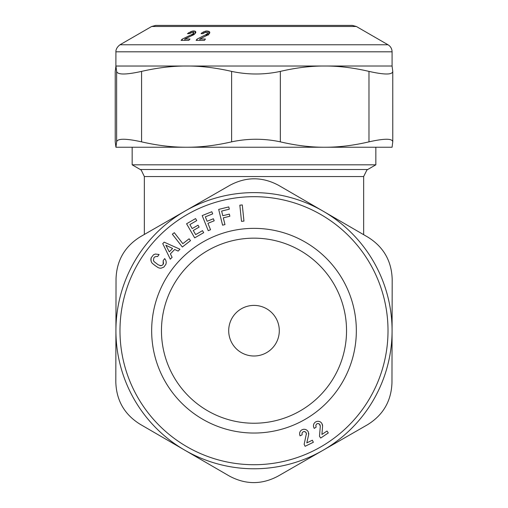 <?xml version="1.0" encoding="UTF-8"?>
<svg xmlns="http://www.w3.org/2000/svg" width="508" height="508" viewBox="0 0 508 508"><rect width="100%" height="100%" fill="white"/><g stroke="black" fill="none" stroke-linecap="round" stroke-linejoin="round"><path stroke-width="0.76" d="M140.291 169.513L141.275 170.18L144.348 176.543L363.652 176.543L366.865 170.072L367.709 169.513L140.291 169.513L132.163 164.821L375.837 164.821L375.837 147.237M275.577 343.91A25.305 25.305 0 0 0 267.208 309.118A25.305 25.305 0 0 0 232.423 317.487A25.305 25.305 0 0 0 240.792 352.279A25.305 25.305 0 0 0 275.577 343.91M160.242 265.722L161.176 265.646M165.843 245.237L172.606 248.456L169.297 251.86L165.843 245.237M162.751 243.637L164.179 242.164L179.959 249.231L178.149 251.098L174.669 249.472L170.377 253.898L172.11 257.321L170.301 259.188L162.751 243.637L164.179 242.164M150.952 260.775L151.162 257.816L153.518 254.781L151.162 257.816L150.857 259.34L151.346 261.982L152.279 263.328L155.181 265.633L158.261 267.691L159.829 268.167L161.1 268.18L163.868 267.087L166.002 264.09L166.256 262.217L165.837 260.356L164.694 258.578L163.182 260.642L163.144 264.395L161.995 265.392L160.744 265.697L158.217 264.827L154.127 261.671L153.422 260.356L153.676 261.036M159.112 254.502L155.308 254.038L153.518 254.781L155.308 254.038L159.112 254.502L157.601 256.572L156.642 256.4L157.601 256.572M153.422 260.356L153.937 257.67L154.718 256.94L156.642 256.4M202.514 230.664L203.676 232.683L194.672 237.858L203.676 232.683L202.514 230.664L195.65 234.613L193.275 230.473L199.13 227.108L198.037 225.209L192.183 228.575L189.878 224.561L196.742 220.612L195.58 218.592L186.576 223.768L194.672 237.858L186.576 223.768M208.236 230.67L210.528 229.749L207.937 223.317L214.211 220.796L213.392 218.764L207.124 221.285L205.34 216.833L212.687 213.881L211.817 211.722L202.184 215.595L208.236 230.67L202.184 215.595M243.954 221.094L242.291 204.934L239.839 205.181L242.291 204.934L243.954 221.094L241.503 221.348L239.839 205.181L241.503 221.348M189.097 238.804L190.525 240.64L182.328 247.015L190.525 240.64L189.097 238.804L182.842 243.669L174.295 232.677L172.352 234.194L182.328 247.015L172.352 234.194L174.295 232.677M222.58 225.177L224.974 224.587L223.31 217.856L229.87 216.23L229.343 214.103L222.783 215.729L221.634 211.074L229.324 209.175L228.765 206.915L218.681 209.404L222.58 225.177L218.681 209.404M304.146 444.335L305.092 446.291L313.36 442.278L305.092 446.291L304.146 444.335L306.419 433.527L305.689 432.124L304.127 431.495L304.984 431.66M312.35 440.207L313.36 442.278L312.35 440.207L306.813 442.887L308.674 434.651L306.813 442.887M308.731 433.26L308.674 434.651L308.286 431.819L307.175 430.371L308.286 431.819M299.568 434.061L300.031 435.845L299.568 434.061L299.79 432.295L300.647 430.797L302.038 429.724L303.886 429.228L305.638 429.482L307.175 430.371M302.108 434.842L300.031 435.845L302.108 434.842L302.038 432.987L303.206 431.717L302.038 432.987M303.206 431.717L304.127 431.495L303.206 431.717M306.381 434.461L306.197 432.803M319.9 424.548L320.313 426.161L319.303 423.939L317.671 423.539L318.541 423.577M320.313 426.161L319.475 436.251L320.681 438.055L328.308 432.93L320.681 438.055L319.475 436.251M327.025 431.019L328.308 432.93L327.025 431.019L321.913 434.448L322.605 426.028L321.913 434.448M322.472 424.644L322.605 426.028L321.831 423.278L320.529 421.996L321.831 423.278M313.506 426.714L314.217 428.415L313.506 426.714L313.48 424.936L314.122 423.329L315.347 422.072L317.106 421.322L318.884 421.335L320.529 421.996M316.128 427.133L314.217 428.415L316.128 427.133L315.805 425.31L316.782 423.888L315.805 425.31M316.782 423.888L317.671 423.539L316.782 423.888M163.519 263.722L163.182 260.642M163.144 264.395L161.995 265.392L160.033 265.678M193.275 230.473L199.13 227.108L198.037 225.209M189.878 224.561L196.742 220.612L195.58 218.592M207.937 223.317L214.211 220.796L213.392 218.764M205.34 216.833L212.687 213.881L211.817 211.722M223.31 217.856L229.87 216.23L229.343 214.103M221.634 211.074L229.324 209.175L228.765 206.915M322.783 450.425L278.06 476.123C261.798 484.791 245.554 484.753 229.324 476.021L140.087 424.244C124.454 414.496 116.357 400.412 115.811 381.991L116.034 278.822C116.656 260.407 124.809 246.355 140.487 236.671L229.94 185.274C246.202 176.606 262.446 176.644 278.676 185.382L367.913 237.153C383.546 246.901 391.643 260.991 392.189 279.413L391.966 382.575C391.344 400.996 383.191 415.042 367.513 424.732L322.783 450.425A138.081 138.081 0 0 0 371.767 402.793A138.081 138.081 0 0 1 181.908 448.462A138.081 138.081 0 0 1 136.233 258.61A138.081 138.081 0 0 1 326.092 212.935A138.081 138.081 0 0 1 371.767 402.793M115.233 141.853L115.932 147.237L392.081 147.237L392.773 141.719L392.767 71.393C392.43 74.867 384.499 74.867 368.973 71.393C353.289 67.735 338.512 65.945 324.656 66.015C310.801 65.945 296.024 67.735 280.34 71.393C264.217 74.867 247.974 74.867 231.61 71.393C215.671 67.735 200.666 65.945 186.588 66.015C172.517 65.945 157.505 67.735 141.573 71.393C125.781 74.867 117.469 74.867 116.637 71.393L115.932 66.015L115.227 71.526L115.233 141.853L115.233 71.393M392.081 66.015L392.081 51.81L115.919 51.81L115.888 66.034L392.074 66.015L392.767 71.393M115.932 147.237L116.637 141.853L116.637 71.393M392.767 141.853C392.43 138.386 384.499 138.386 368.973 141.853C353.289 145.51 338.512 147.307 324.656 147.237C310.801 147.307 296.024 145.51 280.34 141.853C264.217 138.386 247.974 138.386 231.61 141.853C215.671 145.51 200.666 147.307 186.588 147.237C172.517 147.307 157.505 145.51 141.573 141.853C125.781 138.386 117.469 138.386 116.637 141.853M207.099 34.696L208.648 34.912M192.691 35.3L192.691 34.036L193.516 33.122L193.516 34.887M191.865 35.681L191.865 34.506L192.691 34.036M182.245 40.342L182.245 39.116L181.058 40.367L188.741 40.373L190.005 39.04L184.855 38.995L184.855 40.322M191.865 34.506L182.245 39.116M195.758 32.703L195.758 31.756L195.783 32.626L194.1 34.519L184.855 38.995M193.7 34.696L193.7 30.944L195.072 31.159L195.758 31.756L195.783 32.626M192.062 32.315L192.062 31.159L187.414 33.674L189.344 33.63L192.589 32.277L193.256 32.398L193.516 33.122L193.554 32.703M193.7 30.944L192.062 31.159M206.896 35.477L206.896 34.036L207.524 33.122L207.524 35.166M206.14 35.846L206.14 34.506L206.896 34.036M197.053 40.348L197.053 39.116L196.126 40.367L204.438 40.373L205.423 39.04L199.854 38.995L199.854 40.322M206.14 34.506L197.053 39.116M209.55 33.42L209.55 31.756L209.823 32.626L208.553 34.519L199.854 38.995M207.099 32.429L207.099 30.944L209.55 31.756M205.391 32.372L205.391 31.159L202.171 32.62L201.073 33.674L203.162 33.63L204.559 32.645L206.28 32.277L207.035 32.398L207.524 33.122L207.448 32.703M207.099 30.944L205.391 31.159M166.713 277.266A102.343 102.343 0 0 1 307.435 243.415A102.343 102.343 0 0 1 341.287 384.131A102.343 102.343 0 0 1 200.565 417.982A102.343 102.343 0 0 1 166.713 277.266M139.7 260.725A134.017 134.017 0 0 1 323.971 216.402A134.017 134.017 0 0 1 368.3 400.672A134.017 134.017 0 0 1 184.029 445.002A134.017 134.017 0 0 1 139.7 260.725M332.924 379.012A92.539 92.539 0 0 0 302.317 251.778A92.539 92.539 0 0 0 175.076 282.385A92.539 92.539 0 0 0 205.683 409.619A92.539 92.539 0 0 0 332.924 379.012M141.573 141.853L141.573 71.393M231.61 141.853L231.61 71.393M280.34 141.853L280.34 71.393M368.973 141.853L368.973 71.393M115.919 51.81C115.97 52.432 115.068 48.489 119.983 44.774L388.017 44.774C390.29 46.158 391.624 48.165 392.017 50.794L392.081 51.81M151.657 26.486L356.343 26.486L352.279 25.4L155.721 25.4L151.657 26.486L119.983 44.774M195.072 33.699L195.072 31.159M190.341 32.912L190.341 31.737M188.709 33.642L188.709 32.62M193.192 35.058L193.192 33.611M208.648 34.442L208.648 31.159M203.689 33.141L203.689 31.737M202.171 33.649L202.171 32.62M207.315 35.268L207.315 33.611M132.163 147.237L132.163 164.821M144.348 176.543L144.348 234.448M367.709 169.513L375.837 164.821M363.652 176.543L363.652 234.683M193.586 34.849L193.586 32.868M207.543 35.16L207.543 33.007M356.343 26.486L388.017 44.774"/></g></svg>
